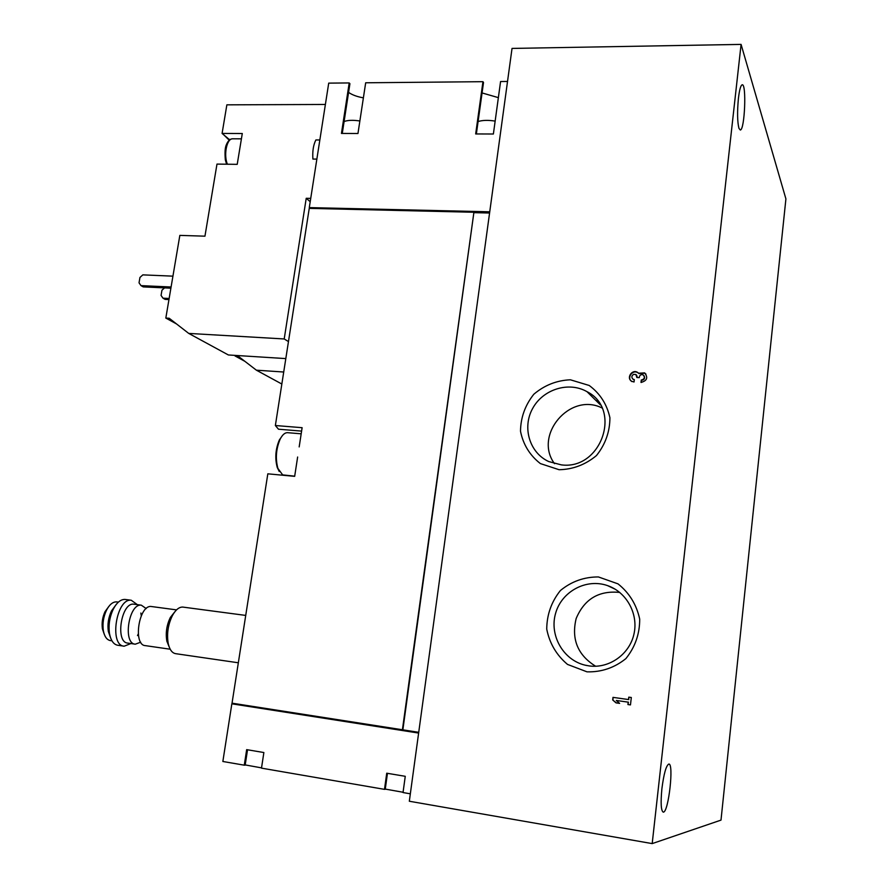 <?xml version="1.0" encoding="UTF-8"?>
<svg xmlns="http://www.w3.org/2000/svg" width="888" height="888" viewBox="0 0 888 888"><rect width="100%" height="100%" fill="white"/><g stroke="black" fill="none" stroke-linecap="round" stroke-linejoin="round"><path stroke-width="1.33" d="M628.504 699.555L628.782 697.147L631.312 697.502L630.469 704.905L627.927 704.55L628.205 702.142L616.294 700.466L619.613 703.374L616.017 702.863L612.698 699.955L612.998 697.369L628.793 699.589L628.782 697.147M587.035 671.85L567.51 664.413C556.476 655.111 549.55 643.345 546.731 629.093C546.875 614.585 551.437 601.72 560.428 590.509C571.506 581.429 584.16 576.911 598.412 576.945L618.015 583.871C629.337 592.918 636.563 604.673 639.704 619.125C639.726 633.976 635.12 647.141 625.862 658.63C614.418 667.809 601.476 672.216 587.035 671.85M559.107 469.719L540.37 463.58C529.792 455.311 523.165 444.522 520.501 431.224C520.69 417.538 525.13 405.217 533.81 394.25C544.488 385.203 556.687 380.386 570.385 379.798L589.199 385.47C600.055 393.506 606.948 404.262 609.912 417.737C609.878 431.723 605.405 444.322 596.47 455.555C585.447 464.702 572.993 469.419 559.107 469.719M409.324 801.242L512.032 48.418L741.08 44.4L652.192 843.6L409.324 801.242M634.032 381.995L631.701 381.263C625.94 378.044 632.201 368.742 637.64 372.449L638.583 373.215L644.633 372.893C648.262 377.622 647.052 380.808 641.003 382.439L641.291 380.031C644.477 379.198 645.143 377.511 643.289 374.98L643.223 374.936C641.303 374.203 640.015 374.836 639.382 376.834L639.282 377.655L636.84 377.5L635.897 374.481L633.533 374.381C631.49 375.901 631.335 377.511 633.066 379.198L634.321 379.587L634.032 381.995M741.08 44.4L785.913 198.901L721 820.112L652.192 843.6M661.893 788.722C660.55 803.074 661.016 810.899 663.292 812.165L663.447 812.143C668.653 811.821 674.059 762.803 668.775 764.08C666.111 765.611 663.824 773.825 661.893 788.722M738.405 98.524C737.162 111.899 737.351 121.845 738.949 128.338L740.292 130.003C744.755 130.292 746.719 83.128 742.135 84.804C740.659 85.448 739.415 90.021 738.405 98.524M561.305 464.868L548.751 461.56C529.503 452.791 522.011 427.494 532.634 408.48C542.945 389.288 568.742 381.152 587.001 391.675C622.421 409.257 601.176 470.329 561.305 464.868M554.512 463.669C533.333 435.176 570.029 391.886 601.986 407.947M589.166 665.922L585.037 665.145C563.025 659.939 549.173 635.064 555.611 613.286C561.682 591.397 586.335 578.11 607.547 585.614C626.551 592.063 638.627 613.874 633.954 634.11C629.492 654.389 609.157 668.731 589.166 665.922M595.659 666.255C577.677 655.078 571.184 639.16 576.168 618.503C584.393 599 598.934 590.32 619.78 592.44M590.42 395.049L590.72 394.106M597.113 400.188L597.147 401.687M629.07 697.191L631.312 697.502M630.469 704.905L627.927 704.55M628.227 704.584L628.205 702.142M628.493 702.186L616.294 700.466M619.613 703.363L616.017 702.863M616.316 702.896L612.698 699.955M612.998 699.999L612.998 697.369M613.297 697.413L628.793 699.589M631.979 381.596C626.229 378.366 632.478 369.075 637.917 372.782L638.583 373.215M638.849 373.548L644.899 373.226L645.953 374.114M641.314 382.451L641.291 380.031M643.978 375.657C645.265 378.177 644.466 379.742 641.558 380.353M637.151 377.522L636.94 376.69M636.563 375.125L637.218 377.012M634.287 379.875L632.6 378.832M283.716 372.017L256.388 370.185L238.128 356.132L235.098 355.389M244.899 361.338L235.009 355.933M281.84 384.027L256.388 370.185M385.259 789.088L403.074 792.263M245.199 764.923L261.538 767.876M478.088 121.534C482.639 120.146 488.333 120.002 495.149 121.112M344.1 121.534C347.93 120.124 353.191 119.947 359.873 120.99M309.49 208.38L309.29 207.603L489.743 211.799M342.269 133.444L349.916 83.716L349.206 82.939L328.715 83.128L309.29 207.603M316.861 159.107L312.898 159.063C312.365 151.238 313.364 144.866 315.884 139.949L319.846 139.971M310.212 201.709L306.227 198.302L284.204 338.961L188.722 333.411L169.186 318.248L165.823 318.071L179.842 235.387L204.95 236.175L216.983 164.091L237.218 164.347L242.291 133.511L222.089 133.433L226.862 104.84L325.385 104.462M306.227 198.302L310.733 198.39M285.803 358.597L228.371 354.967L188.722 333.411M297.635 457.02L294.672 476.345L267.821 473.826L232.034 703.174L418.725 732.311M402.408 729.814L473.915 212.243L309.246 208.38L275.369 425.519L278.477 429.204L301.598 431.102M176.423 323.876L165.823 318.071M229.659 139.882L229.104 139.361L230.48 139.372M222.089 133.433L229.104 139.361M299.178 446.908L302.12 427.694L275.369 425.519M473.915 212.243L402.863 729.825M474.281 212.665L489.577 213.02M349.206 82.939L341.447 133.433L357.964 133.5L365.678 82.784L482.95 81.685L475.679 133.944L493.384 134.01L500.577 81.53L507.525 81.463M476.368 133.944L483.516 82.506L482.95 81.685M498.368 97.636L482.062 92.94M363.381 97.847C357.143 96.748 352.203 94.927 348.584 92.396M310.478 208.403L489.632 212.632M233.3 703.363L233.211 703.973L418.637 732.955M402.464 729.814L402.386 730.402M402.02 729.758L401.931 730.391M233.255 703.629L231.846 703.818L222.855 761.482L244.278 765.179L246.664 749.639L263.869 752.536L261.494 768.142L384.493 789.354L385.237 789.299L387.457 773.315M244.278 765.179L245.166 765.145L247.53 749.783M384.493 789.354L386.735 773.204L405.261 776.312L403.03 792.551L410.334 793.817M231.846 703.818L418.625 733.066M288.467 341.58L284.204 338.961M205.705 231.668L215.917 170.463M223.765 134.843L229.248 140.215M222.788 129.26L225.796 111.255M169.142 298.479L162.992 298.179L161.061 295.438L161.96 290.209L164.558 287.89M168.953 299.578L165.124 299.389L162.992 298.179M171.095 287.002L140.992 285.625L139.028 282.817L139.96 277.445L142.846 274.869L172.927 276.157M170.896 288.178L143.246 286.902L140.992 285.625M282.484 435.486L279.354 439.96C275.513 449.062 274.803 458.219 277.245 467.443L279.243 471.506M287.912 432.711L287.368 432.667C284.726 432.722 282.317 434.909 280.131 439.205C276.057 448.862 275.302 458.585 277.889 468.376L282.639 474.88L294.694 476.179M243.923 627.017L240.215 650.793M243.279 631.113L240.859 646.664M108.947 606.271L105.017 611.688C102.464 617.26 101.598 622.976 102.409 628.837L104.251 634.243M117.116 601.953L116.528 601.875C112.754 601.798 109.379 604.639 106.405 610.422C103.408 616.971 102.386 623.687 103.33 630.58C104.473 636.607 106.849 639.948 110.456 640.603M116.106 604.617L111.444 610.966C108.38 617.604 107.348 624.431 108.336 631.435L110.556 637.773M125.652 599.511L124.953 599.422C120.59 599.333 116.672 602.641 113.187 609.368C109.557 617.238 108.336 625.319 109.502 633.61C110.856 640.648 113.642 644.544 117.838 645.276M137.34 604.65L131.269 600.255C116.35 597.79 108.869 645.62 124.165 646.198L130.913 643.545M137.496 635.564L138.273 633.976M141.27 615.728L140.859 613.042M134.421 604.262L133.844 604.184C121.256 602.108 114.929 642.557 127.805 643.101M146.209 608.569L141.325 605.183C128.816 603.119 122.5 643.656 135.298 644.189L140.693 642.191M151.904 606.593L151.337 606.515C138.95 604.473 132.656 645.121 145.332 645.632M174.881 611.732L170.363 617.426C166.622 625.152 165.457 633.077 166.866 641.236L169.197 646.975M183.405 607.159L182.75 607.07C179.054 606.981 175.613 609.812 172.416 615.573C167.987 624.708 166.611 634.099 168.276 643.756C169.697 649.805 172.183 653.113 175.757 653.69M232.956 138.794L232.578 138.794C226.817 138.517 223.465 154.723 227.372 164.225M587.001 391.675L600.377 404.873M585.037 665.145L586.802 665.534M607.547 585.614L615.218 589.221M277.245 467.443L277.889 468.376M279.354 439.96L280.131 439.205M287.368 432.667L301.187 433.81M102.409 628.837L103.33 630.58M105.017 611.688L106.405 610.422M110.645 640.614L111.932 640.803M116.528 601.875L118.393 602.12M108.336 631.435L109.502 633.61M111.444 610.966L113.187 609.368M118.026 645.299L123.665 646.109M124.953 599.422L131.269 600.255M127.994 643.123L134.909 644.122M133.844 604.184L141.325 605.183M145.51 645.654L170.196 649.217M151.337 606.515L176.534 609.878M166.866 641.236L168.276 643.756M170.363 617.426L172.416 615.573M175.935 653.712L238.339 662.781M182.75 607.07L245.732 615.417M226.607 164.213L225.341 159.884C224.697 152.57 225.041 147.497 226.385 144.644C227.905 140.959 229.97 139.005 232.578 138.794L241.414 138.839"/></g></svg>
